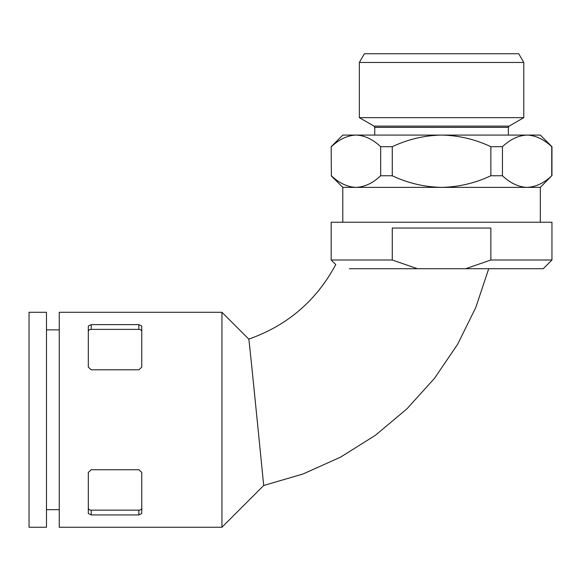 <?xml version="1.0" encoding="UTF-8"?>
<svg xmlns="http://www.w3.org/2000/svg" width="581" height="581" viewBox="0 0 581 581"><rect width="100%" height="100%" fill="white"/><g stroke="black" fill="none" stroke-linecap="round" stroke-linejoin="round"><path stroke-width="0.87" d="M540.33 222.232L540.33 187.372L527.098 187.372C518.55 187.038 510.336 183.168 502.449 175.752L490.858 175.752C475.193 183.138 458.758 187.009 441.56 187.372L356.022 187.372C347.482 187.038 339.26 183.168 331.373 175.752L331.17 146.702L331.373 175.752M540.33 187.372L551.747 175.752C543.961 183.124 535.747 186.995 527.098 187.372L441.56 187.372C424.333 187.009 407.898 183.138 392.262 175.752L380.671 175.752C372.886 183.124 364.672 186.995 356.022 187.372L342.79 187.372L331.17 175.752M551.95 175.752L551.95 146.702L540.33 135.082L441.56 135.082C424.333 135.446 407.898 139.317 392.262 146.702L392.262 175.752M331.373 146.702C339.159 139.331 347.373 135.46 356.022 135.082L441.56 135.082C458.758 135.446 475.193 139.317 490.858 146.702L490.858 175.752M331.17 146.702L342.79 135.082L356.022 135.082C364.57 135.417 372.784 139.287 380.671 146.702L380.671 175.752M262.096 469.724L262.3 471.75M263.062 479.158L263.367 482.107M488.715 268.712L475.723 307.676L457.508 344.482L434.406 378.442L406.86 408.908L375.391 435.3L340.597 457.116L303.137 473.951L263.716 485.484L263.251 481.003C260.942 457.857 248.777 335.237 248.777 339.122C287.399 325.505 316.391 300.66 335.745 264.573L331.17 259.998L331.17 222.232L551.95 222.232L551.95 259.998L490.858 259.998L465.693 268.712L543.235 268.712L551.95 259.998M261.341 462.2L261.53 464.059M349.377 268.712C331.308 263.208 331.308 263.208 349.377 268.712L465.693 268.712M138.859 324.612L141.764 326.057L141.764 367.141L138.859 369.799L91.217 369.799L88.312 367.141L88.312 326.057L91.217 324.612L138.859 324.612L138.859 329.391L91.217 329.391A2.905 2.055 0 0 0 88.312 331.446M141.764 331.446A2.905 2.055 0 0 0 138.859 329.391M88.312 508.099A2.905 2.055 180 0 0 91.217 510.154L138.859 510.154A2.905 2.055 180 0 0 141.764 508.099M88.312 472.404L91.217 469.746L138.859 469.746L141.764 472.404L141.764 513.488L138.859 514.933L91.217 514.933L88.312 513.488L88.312 472.404M490.858 259.998L490.858 228.042L392.262 228.042L392.262 259.998L417.427 268.712M392.262 259.998L331.17 259.998M518.739 53.742L364.381 53.742L359.349 62.457L523.771 62.457L518.739 53.742M508.375 135.082L508.375 127.377L509.101 126.121L523.771 117.652L359.349 117.652L359.349 62.457M490.858 146.702L502.449 146.702C510.234 139.331 518.448 135.46 527.098 135.082C535.638 135.417 543.86 139.287 551.747 146.702L551.747 175.752M392.262 146.702L380.671 146.702M502.449 146.702L502.449 175.752M221.942 519.225L221.942 527.257L59.262 527.257L59.262 312.287L221.942 312.287L221.942 519.225M29.05 312.287L29.05 527.257L46.48 527.257L46.48 312.287L29.05 312.287M138.859 510.154L138.859 514.933M91.217 510.154L91.217 514.933M509.101 126.121L374.019 126.121L359.349 117.652M508.375 127.377L374.745 127.377L374.019 126.121M91.217 329.391L91.217 324.612M523.771 117.652L523.771 62.457M374.745 135.082L374.745 127.377M248.777 339.122L221.942 312.287M263.716 485.484L221.942 527.257M59.262 329.863L46.48 329.863M59.262 509.682L46.48 509.682M342.79 222.232L342.79 187.372"/></g></svg>

